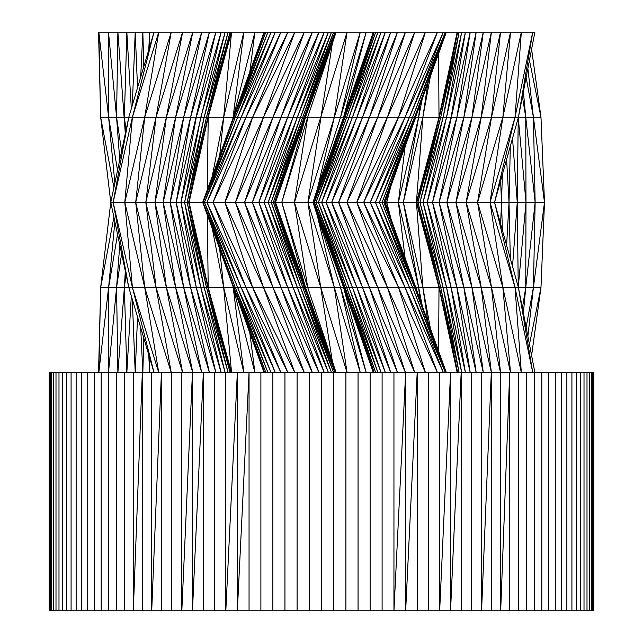<?xml version="1.0" encoding="UTF-8"?>
<svg xmlns="http://www.w3.org/2000/svg" width="643" height="643" viewBox="0 0 643 643"><rect width="100%" height="100%" fill="white"/><g stroke="black" fill="none" stroke-linecap="round" stroke-linejoin="round"><path stroke-width="0.96" d="M51.633 372.562L51.633 610.85L49.173 610.85L49.173 372.562L509.698 372.562L509.698 610.85L593.827 610.85L593.827 372.562L593.553 610.85M500.68 372.562L500.68 610.85L509.698 610.85M51.633 610.85L500.68 610.85L509.698 372.562L593.553 372.562M481.575 372.562L481.575 610.85L491.292 372.562L491.292 610.85M439.659 372.562L439.659 610.85L450.55 372.562L450.55 610.85L461.176 372.562L461.176 610.85M393.95 372.562L393.95 610.85L405.653 372.562L405.653 610.85L417.186 372.562L417.186 610.85M225.814 372.562L225.814 610.85L237.347 372.562L237.347 610.85L249.05 372.562L249.05 610.85M181.824 372.562L181.824 610.85L192.45 372.562L192.45 610.85L203.341 372.562L203.341 610.85M151.708 372.562L151.708 610.85L161.425 372.562L161.425 610.85M133.302 372.562L133.302 610.85L142.32 372.562L142.32 610.85M98.548 372.562L100.662 287.461L110.773 202.352L100.662 117.251L98.548 32.15L108.49 32.15L108.611 117.251L100.662 117.251L98.829 32.15L108.611 117.251L114.864 183.006M131.325 296.037L126.84 372.562L124.372 287.461L117.878 372.562L116.568 287.461L108.49 372.562L108.611 287.461L98.829 372.562L100.662 287.461L113.907 217.189M249.83 332.937L254.901 372.562L233.2 287.461L243.85 372.562L223.692 287.461L231.544 372.562L208.195 287.461L231.231 372.562L207.802 287.461L230.114 372.562L206.483 287.461L228.12 372.562L204.161 287.461L225.154 372.562L200.785 287.461L221.112 372.562L196.3 287.461L215.855 372.562L190.585 287.461L209.409 372.562L183.689 287.461L201.725 372.562L175.627 287.461L192.787 372.562L166.392 287.461L182.612 372.562L156.064 287.461L171.239 372.562L144.707 287.461L158.741 372.562L132.41 287.461L154.015 372.562L128.785 287.461L100.662 287.461M137.538 316.983L135.215 372.562L132.297 299.325M143.767 337.985L142.842 372.562L140.688 327.617M149.843 358.489L149.682 372.562L148.726 354.711M264.619 372.562L233.353 287.461L128.785 287.461L110.773 202.352L128.785 117.251L108.611 117.251L117.548 170.331M264.024 372.562L261.934 366.606M264.072 372.562L239.381 303.866M335.405 370.489L307.692 287.461L305.497 287.461L336.144 372.562L305.441 287.461L336.04 372.562L305.023 287.461L335.734 372.562L304.203 287.461L334.971 372.562L302.732 287.461L333.613 372.562L300.506 287.461L331.483 372.562L297.331 287.461L328.42 372.562L293.095 287.461L324.281 372.562L287.686 287.461L318.968 372.562L281.007 287.461L312.345 372.562L272.986 287.461L304.292 372.562L263.509 287.461L294.815 372.562L252.643 287.461L287.839 372.562L245.988 287.461L280.887 372.562L241.165 287.461L275.308 372.562L237.613 287.461L271.049 372.562L235.25 287.461L267.954 372.562L233.891 287.461L265.856 372.562L233.353 287.461L216.651 240.442M233.891 287.461L202.682 202.352L235.25 287.461L203.067 202.352L237.613 287.461L204.45 202.352L241.165 287.461L206.958 202.352L245.988 287.461L213.058 202.352L252.643 287.461L224.905 202.352L263.509 287.461L235.442 202.352L272.986 287.461L244.565 202.352L281.007 287.461L252.353 202.352L287.686 287.461L258.84 202.352L293.095 287.461L264.096 202.352L297.331 287.461L268.179 202.352L300.506 287.461L271.201 202.352L302.732 287.461L273.323 202.352L304.203 287.461L274.633 202.352L305.023 287.461L275.341 202.352L305.441 287.461L275.501 202.352L305.497 287.461L233.353 287.461M332.343 361.334L320.744 287.461L307.692 287.461L281.795 202.352L110.773 202.352M446.033 371.71L415.571 287.461L414.574 287.461L446.355 372.562L412.597 287.461L445.414 372.562L409.478 287.461L443.373 372.562L405.09 287.461L437.433 372.562L398.539 287.461L425.417 372.562L387.424 287.461L414.719 372.562L377.714 287.461L405.428 372.562L369.452 287.461L397.454 372.562L362.531 287.461L390.767 372.562L356.881 287.461L385.342 372.562L352.436 287.461L381.066 372.562L349.053 287.461L377.915 372.562L346.665 287.461L375.673 372.562L345.066 287.461L374.25 372.562L344.118 287.461L373.527 372.562L343.683 287.461L373.31 372.562L343.571 287.461L366.197 372.562L340.541 287.461L360.273 372.562L334.336 287.461L347.059 372.562L294.454 202.352L281.795 202.352L305.497 117.251L336.144 32.15L305.441 117.251L336.04 32.15L305.023 117.251L335.734 32.15L304.203 117.251L208.195 117.251L231.231 32.15L207.802 117.251L230.114 32.15L206.483 117.251L228.12 32.15L204.161 117.251L128.785 117.251L113.168 202.352L132.41 117.251L154.015 32.15L128.785 117.251M340.541 287.461L313.004 202.352L343.683 287.461L313.141 202.352L344.118 287.461L313.575 202.352L345.066 287.461L314.475 202.352L346.665 287.461L316.002 202.352L349.053 287.461L318.365 202.352L352.436 287.461L321.661 202.352L356.881 287.461L326.073 202.352L362.531 287.461L331.684 202.352L369.452 287.461L338.604 202.352L377.714 287.461L346.963 202.352L387.424 287.461L356.769 202.352L398.539 287.461L363.681 202.352L405.09 287.461L370.247 202.352L409.478 287.461L375.424 202.352L412.597 287.461L379.314 202.352L414.574 287.461L320.744 287.461L307.909 202.352L294.454 202.352L307.692 117.251L304.203 117.251L334.971 32.15L302.732 117.251L333.613 32.15L300.506 117.251L331.483 32.15L297.331 117.251L328.42 32.15L293.095 117.251L324.281 32.15L287.686 117.251L318.968 32.15L281.007 117.251L312.345 32.15L272.986 117.251L304.292 32.15L263.509 117.251L294.815 32.15L252.643 117.251L287.839 32.15L245.988 117.251L280.887 32.15L241.165 117.251L275.308 32.15L237.613 117.251L271.049 32.15L235.25 117.251L267.954 32.15L233.891 117.251L265.856 32.15L233.353 117.251L264.619 32.15L347.059 32.15L320.744 117.251L307.692 117.251L335.405 34.224M421.824 304.766L415.772 287.461L382.063 202.352L307.909 202.352L332.343 43.378M419.831 299.067L418.665 287.461L415.772 287.461L383.839 202.352L382.063 202.352L414.574 117.251L398.539 117.251L356.769 202.352L387.424 117.251L345.066 117.251L374.25 32.15L344.118 117.251L373.527 32.15L343.683 117.251L373.31 32.15L343.571 117.251L320.744 117.251L294.454 202.352L307.692 287.461M422.314 306.1L418.665 287.461L398.379 202.352L383.839 202.352L415.571 117.251L414.574 117.251L446.355 32.15L412.597 117.251L445.414 32.15L409.478 117.251L443.373 32.15L405.09 117.251L437.433 32.15L398.539 117.251L387.424 117.251L414.719 32.15L377.714 117.251L405.428 32.15L369.452 117.251L397.454 32.15L362.531 117.251L390.767 32.15L356.881 117.251L385.342 32.15L352.436 117.251L381.066 32.15L349.053 117.251L377.915 32.15L346.665 117.251L375.673 32.15L345.066 117.251L343.571 117.251L366.197 32.15L340.541 117.251L360.273 32.15L334.336 117.251L347.059 32.15L425.417 32.15L387.424 117.251L346.963 202.352L377.714 117.251L338.604 202.352L369.452 117.251L331.684 202.352L362.531 117.251L326.073 202.352L356.881 117.251L321.661 202.352L352.436 117.251L318.365 202.352L349.053 117.251L316.002 202.352L346.665 117.251L314.475 202.352L345.066 117.251L313.575 202.352L344.118 117.251L313.141 202.352L343.683 117.251L313.004 202.352L340.541 117.251M427.804 321.291L422.853 287.461L418.665 287.461L403.386 202.352L398.379 202.352L405.09 146.628M430.4 328.477L422.853 287.461L403.386 202.352L418.665 117.251L415.571 117.251L446.033 33.002M438.639 351.247L439 287.461L422.853 287.461L416.431 202.352L403.386 202.352L422.853 117.251L418.665 117.251L419.831 105.645M534.896 372.562L518.419 287.461L532.75 372.562L515.027 287.461L521.336 372.562L502.858 287.461L510.518 372.562L491.509 287.461L500.535 372.562L481.221 287.461L491.397 372.562L471.954 287.461L483.295 372.562L463.876 287.461L476.182 372.562L456.892 287.461L470.21 372.562L451.129 287.461L465.411 372.562L446.572 287.461L461.706 372.562L443.123 287.461L459.118 372.562L440.744 287.461L457.631 372.562L439.402 287.461L457.165 372.562L439 287.461L416.431 202.352L422.853 117.251L427.804 83.421M522.405 308.013L525.757 287.461L443.123 287.461L419.975 202.352L416.431 202.352L439 117.251L422.853 117.251L430.4 76.236M523.386 313.085L525.757 287.461L525.99 202.352L419.975 202.352L440.744 117.251L457.631 32.15L439.402 117.251L457.165 32.15L439 117.251L438.639 53.465M526.135 327.303L533.417 287.461L525.757 287.461L535.145 202.352L525.99 202.352L518.282 117.741M527.871 336.257L533.417 287.461L535.145 202.352L525.757 117.251L502.858 117.251L477.572 202.352L491.509 117.251L443.123 117.251L459.118 32.15L440.744 117.251L439 117.251L416.76 202.352L439.402 117.251L417.902 202.352L440.744 117.251L443.123 117.251L419.975 202.352L440.744 287.461L417.902 202.352L439.402 287.461L416.76 202.352L439 287.461L443.123 287.461L423.054 202.352L443.123 117.251L461.706 32.15L465.411 32.15L446.572 117.251L461.706 32.15L425.417 32.15L398.539 117.251L363.681 202.352L405.09 117.251L370.247 202.352L409.478 117.251L375.424 202.352L412.597 117.251L379.314 202.352L414.574 117.251M529.446 344.407L540.98 287.461L533.417 287.461L544.484 202.352L535.145 202.352L533.417 117.251L525.757 117.251L522.405 96.699M531.6 355.523L540.98 287.461L544.484 202.352L533.417 117.251L526.135 77.409M117.548 234.382L108.611 287.461L114.864 221.706M121.623 253.639L116.568 287.461L119.759 244.838M126.06 274.601L124.372 287.461L125.313 271.089M128.785 287.461L113.168 202.352L132.41 287.461L124.798 202.352L132.41 117.251L158.741 32.15L171.239 32.15L144.707 117.251L158.741 32.15L149.682 32.15L148.726 50.001M207.351 215.092L208.195 287.461L189.09 202.352L207.802 287.461L188.632 202.352L206.483 287.461L187.161 202.352L204.161 287.461L184.597 202.352L200.785 287.461L180.948 202.352L196.3 287.461L176.182 202.352L190.585 287.461L170.218 202.352L183.689 287.461L163.137 202.352L175.627 287.461L154.995 202.352L166.392 287.461L145.816 202.352L156.064 287.461L135.713 202.352L144.707 287.461L124.798 202.352L144.707 117.251L135.713 202.352L156.064 117.251L171.239 32.15L182.612 32.15L156.064 117.251L145.816 202.352L166.392 117.251L182.612 32.15L192.787 32.15L166.392 117.251L154.995 202.352L175.627 117.251L192.787 32.15L201.725 32.15L175.627 117.251L163.137 202.352L183.689 117.251L201.725 32.15L209.409 32.15L183.689 117.251L170.218 202.352L190.585 117.251L209.409 32.15L215.855 32.15L190.585 117.251L176.182 202.352L215.855 32.15L221.112 32.15L196.3 117.251L180.948 202.352L221.112 32.15L225.154 32.15L200.785 117.251L184.597 202.352L204.161 117.251L225.154 32.15L231.544 32.15L208.195 117.251L204.161 117.251L187.161 202.352L206.483 117.251L188.632 202.352L207.802 117.251L189.09 202.352L208.195 117.251L207.351 189.621M219.673 248.937L223.692 287.461L212.27 228.49M233.128 286.818L232.951 286.32M305.497 287.461L281.795 202.352L307.692 117.251M317.377 215.863L334.336 287.461L307.909 202.352L334.336 117.251L317.377 188.849M343.571 287.461L313.004 202.352L343.571 117.251M414.574 287.461L382.063 202.352L415.571 117.251M415.571 287.461L383.839 202.352L421.824 99.946M415.772 287.461L384.819 202.352L415.772 117.251M398.893 241.053L385.141 202.352L398.893 163.66M387.729 209.626L386.748 202.352L387.729 195.086M390.952 218.708L386.748 202.352L390.952 186.004M405.09 258.084L398.379 202.352L418.665 117.251L422.314 98.612M518.419 287.461L494.563 202.352L515.027 287.461L490.046 202.352L502.858 287.461L477.572 202.352L491.509 287.461L466.135 202.352L481.221 287.461L455.919 202.352L471.954 287.461L446.877 202.352L463.876 287.461L439.121 202.352L456.892 287.461L432.53 202.352L451.129 287.461L427.193 202.352L446.572 287.461L423.054 202.352L446.572 117.251L427.193 202.352L451.129 117.251L465.411 32.15L470.21 32.15L432.53 202.352L456.892 117.251L470.21 32.15L476.182 32.15L456.892 117.251L439.121 202.352L463.876 117.251L476.182 32.15L483.295 32.15L463.876 117.251L446.877 202.352L471.954 117.251L483.295 32.15L491.397 32.15L471.954 117.251L455.919 202.352L481.221 117.251L491.397 32.15L500.535 32.15L481.221 117.251L466.135 202.352L491.509 117.251L500.535 32.15L510.518 32.15L491.509 117.251L502.858 117.251L510.518 32.15L521.336 32.15L502.858 117.251L490.046 202.352L515.027 117.251L521.336 32.15L532.75 32.15L515.027 117.251L494.563 202.352L518.419 117.251L532.75 32.15L534.896 32.15L518.419 117.251M494.74 202.979L494.74 201.733M494.788 203.14L494.788 201.564M500.624 223.957L501.508 202.352L500.624 180.755M502.4 230.298L501.508 202.352L502.4 174.414M506.604 245.288L509.023 202.352L506.604 159.424M510.325 258.566L509.023 202.352L510.325 146.146M512.535 266.459L517.253 202.352L512.535 138.253M518.234 286.786L517.253 202.352L518.234 117.926M518.282 286.971L525.99 202.352L525.757 117.251L523.386 91.627M113.907 187.523L100.662 117.251M119.759 159.874L116.568 117.251L108.49 32.15L117.878 32.15L116.568 117.251L121.623 151.073M125.313 133.623L117.878 32.15L126.84 32.15L124.372 117.251L126.06 130.111M212.27 176.214L223.692 117.251L231.544 32.15L243.85 32.15L223.692 117.251L219.673 155.775M232.951 118.384L243.85 32.15L254.901 32.15L233.128 117.894M216.651 164.27L233.353 117.251M305.497 117.251L275.501 202.352L305.441 117.251L275.341 202.352L305.023 117.251L274.633 202.352L304.203 117.251L273.323 202.352L302.732 117.251L271.201 202.352L300.506 117.251L268.179 202.352L297.331 117.251L264.096 202.352L293.095 117.251L258.84 202.352L287.686 117.251L252.353 202.352L281.007 117.251L244.565 202.352L272.986 117.251L235.442 202.352L263.509 117.251L224.905 202.352L252.643 117.251L213.058 202.352L245.988 117.251L206.958 202.352L241.165 117.251L204.45 202.352L237.613 117.251L203.067 202.352L235.25 117.251L202.682 202.352L233.891 117.251M531.6 49.19L540.98 117.251L544.484 202.352M529.446 60.305L540.98 117.251L533.417 117.251L527.871 68.455M131.325 108.675L126.84 32.15L135.215 32.15L132.297 105.388M137.538 87.729L135.215 32.15L142.842 32.15L140.688 77.096M143.767 66.727L142.842 32.15L149.682 32.15L149.843 46.224M249.83 71.775L254.901 32.15L264.619 32.15M261.934 38.106L264.024 32.15M239.381 100.847L264.072 32.15M49.447 610.85L49.447 372.562M50.267 610.85L50.267 372.562M592.733 372.562L592.733 610.85M591.367 372.562L591.367 610.85M589.454 372.562L589.454 610.85M587.003 372.562L587.003 610.85M584.013 372.562L584.013 610.85M580.5 372.562L580.5 610.85M576.466 372.562L576.466 610.85M571.916 372.562L571.916 610.85M566.861 372.562L566.861 610.85M561.315 372.562L561.315 610.85M555.279 372.562L555.279 610.85M548.776 372.562L548.776 610.85M541.816 372.562L541.816 610.85M534.413 372.562L534.413 610.85M526.585 372.562L526.585 610.85M518.338 372.562L518.338 610.85M471.528 372.562L471.528 610.85M428.535 372.562L428.535 610.85M382.103 372.562L382.103 610.85M370.127 372.562L370.127 610.85M358.055 372.562L358.055 610.85M345.91 372.562L345.91 610.85M333.717 372.562L333.717 610.85M321.5 372.562L321.5 610.85M309.283 372.562L309.283 610.85M297.09 372.562L297.09 610.85M284.945 372.562L284.945 610.85M272.873 372.562L272.873 610.85M260.897 372.562L260.897 610.85M214.465 372.562L214.465 610.85M171.472 372.562L171.472 610.85M124.662 372.562L124.662 610.85M116.415 372.562L116.415 610.85M108.587 372.562L108.587 610.85M101.184 372.562L101.184 610.85M94.224 372.562L94.224 610.85M87.721 372.562L87.721 610.85M81.685 372.562L81.685 610.85M76.139 372.562L76.139 610.85M71.084 372.562L71.084 610.85M66.534 372.562L66.534 610.85M62.5 372.562L62.5 610.85M58.987 372.562L58.987 610.85M55.997 372.562L55.997 610.85M53.546 372.562L53.546 610.85"/></g></svg>
